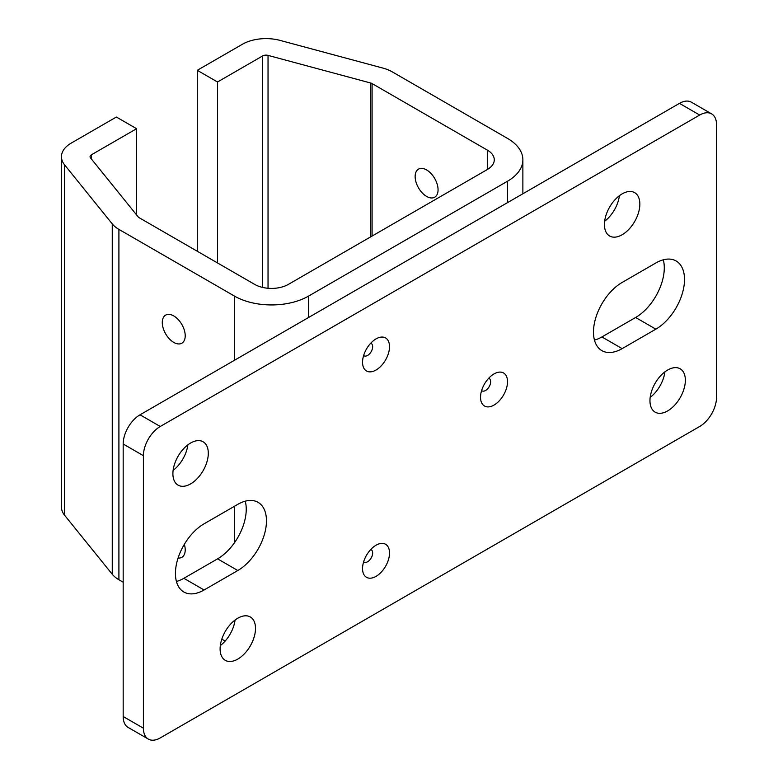 <?xml version="1.0" encoding="UTF-8"?>
<svg xmlns="http://www.w3.org/2000/svg" width="778" height="778" viewBox="0 0 778 778"><rect width="100%" height="100%" fill="white"/><g stroke="black" fill="none" stroke-linecap="round" stroke-linejoin="round"><path stroke-width="1.17" d="M663.303 259.813A40.524 23.398 -60 0 1 664.286 267.846A40.524 23.398 -60 0 1 635.626 317.482L601.919 336.942A40.524 23.398 -60 0 1 594.47 340.112M684.514 279.526A40.524 23.398 -60 0 1 655.854 329.162L622.147 348.622A40.524 23.398 -60 0 1 601.88 350.635A40.524 23.398 -60 0 1 595.666 318.153A40.524 23.398 -60 0 1 622.147 282.443L655.854 262.983A40.524 23.398 -60 0 1 676.121 260.97A40.524 23.398 -60 0 1 684.514 279.526M245.245 501.178A40.524 23.398 -60 0 1 246.237 509.211A40.524 23.398 -60 0 1 217.577 558.847L183.861 578.307A40.524 23.398 -60 0 1 176.421 581.467M266.465 520.89A40.524 23.398 -60 0 1 237.805 570.517L204.089 589.987A40.524 23.398 -60 0 1 183.822 591.99A40.524 23.398 -60 0 1 177.617 559.518A40.524 23.398 -60 0 1 204.089 523.808L237.805 504.339A40.524 23.398 -60 0 1 258.063 502.335A40.524 23.398 -60 0 1 266.465 520.89M507.519 381.716A19.071 11.009 120 0 0 503.57 372.983A19.071 11.009 120 0 0 488.866 378.089A19.071 11.009 120 0 0 480.541 397.286A19.071 11.009 120 0 0 484.5 406.019A19.071 11.009 120 0 0 499.194 400.903A19.071 11.009 120 0 0 507.519 381.716M389.515 553.002A19.071 11.009 120 0 0 385.567 544.269A19.071 11.009 120 0 0 370.873 549.385A19.071 11.009 120 0 0 362.548 568.572A19.071 11.009 120 0 0 366.496 577.305A19.071 11.009 120 0 0 381.191 572.2A19.071 11.009 120 0 0 389.515 553.002M389.515 346.677A19.071 11.009 120 0 0 385.567 337.944A19.071 11.009 120 0 0 370.873 343.059A19.071 11.009 120 0 0 362.548 362.247A19.071 11.009 120 0 0 366.496 370.98A19.071 11.009 120 0 0 381.191 365.864A19.071 11.009 120 0 0 389.515 346.677M208.3 453.243A25.032 14.451 120 0 0 203.116 441.787A25.032 14.451 120 0 0 183.832 448.488A25.032 14.451 120 0 0 172.901 473.685A25.032 14.451 120 0 0 178.084 485.141A25.032 14.451 120 0 0 197.379 478.431A25.032 14.451 120 0 0 208.3 453.243M255.505 628.43A25.032 14.451 120 0 0 250.321 616.973A25.032 14.451 120 0 0 231.027 623.674A25.032 14.451 120 0 0 220.106 648.871A25.032 14.451 120 0 0 225.289 660.327A25.032 14.451 120 0 0 244.574 653.617A25.032 14.451 120 0 0 255.505 628.43M639.847 204.099A25.032 14.451 120 0 0 634.663 192.643A25.032 14.451 120 0 0 615.369 199.343A25.032 14.451 120 0 0 604.448 224.531A25.032 14.451 120 0 0 609.631 235.997A25.032 14.451 120 0 0 628.916 229.286A25.032 14.451 120 0 0 639.847 204.099M685.36 380.257A25.032 14.451 120 0 0 680.176 368.801A25.032 14.451 120 0 0 660.882 375.502A25.032 14.451 120 0 0 649.961 400.689A25.032 14.451 120 0 0 655.144 412.155A25.032 14.451 120 0 0 674.429 405.445A25.032 14.451 120 0 0 685.36 380.257M173.115 470.398A25.032 14.451 120 0 0 187.858 444.86M604.662 221.244A25.032 14.451 120 0 0 619.405 195.706M143.405 455.675L123.177 443.995L123.177 716.509L143.405 728.189A23.836 13.761 120 0 0 148.345 739.1A23.836 13.761 120 0 0 160.258 737.923L699.685 426.48A23.836 13.761 120 0 0 716.548 397.286L716.548 124.781A23.836 13.761 120 0 0 711.607 113.87A23.836 13.761 120 0 0 699.685 115.047L160.258 426.48A23.836 13.761 120 0 0 143.405 455.675L143.405 728.189M123.177 443.995A23.836 13.761 -60 0 1 140.03 414.8L160.258 426.48M699.685 115.047L679.457 103.367L140.03 414.8M679.457 103.367A23.836 13.761 -60 0 1 691.379 102.19L711.607 113.87M148.345 739.1L128.117 727.42A23.836 13.761 -60 0 1 123.177 716.509M650.175 397.402A25.032 14.451 120 0 0 664.918 371.865M220.32 645.575A25.032 14.451 120 0 0 235.063 620.037M438.063 189.793A16.212 9.355 60 0 1 434.708 197.213A16.212 9.355 60 0 1 422.221 192.866A16.212 9.355 60 0 1 415.141 176.557A16.212 9.355 60 0 1 418.496 169.137A16.212 9.355 60 0 1 430.993 173.475A16.212 9.355 60 0 1 438.063 189.793M185.213 335.775A16.212 9.355 60 0 1 181.848 343.195A16.212 9.355 60 0 1 169.361 338.858A16.212 9.355 60 0 1 162.281 322.539A16.212 9.355 60 0 1 165.646 315.119A16.212 9.355 60 0 1 178.133 319.466A16.212 9.355 60 0 1 185.213 335.775M184.337 544.328A16.212 9.355 60 0 1 185.213 549.89A16.212 9.355 60 0 1 181.848 557.311A16.212 9.355 60 0 1 178.074 558.03M217.509 262.945L217.509 81.991L262.653 55.928A4.765 2.752 0 0 1 268.04 55.384L370.746 83.032A4.765 2.752 0 0 1 372.098 83.577L487.291 150.086A23.836 13.761 180 0 1 494.273 159.811A23.836 13.761 180 0 1 487.291 169.546L288.375 284.388A23.836 13.761 0 0 1 254.659 284.388L139.136 217.694A4.765 2.752 180 0 1 138.192 216.906L90.511 157.876A4.765 2.752 0 0 1 90.063 156.718A4.765 2.752 0 0 1 91.464 154.764L136.597 128.71L116.369 117.031L71.236 143.094A33.376 19.265 180 0 0 61.452 156.718A33.376 19.265 180 0 0 64.584 164.858L112.256 223.889A33.376 19.265 180 0 0 118.908 229.374L234.431 296.068A52.447 30.284 0 0 0 308.603 296.068L507.519 181.225A52.447 30.284 0 0 0 522.874 159.811A52.447 30.284 0 0 0 507.519 138.406L392.326 71.897A33.376 19.265 0 0 0 382.834 68.065L280.129 40.417A33.376 19.265 0 0 0 242.425 44.249L197.281 70.312L197.281 251.265M217.509 81.991L197.281 70.312M136.597 128.71L136.597 214.942M118.908 229.374L118.908 579.736A33.376 19.265 180 0 1 112.256 574.261L64.584 515.231A33.376 19.265 180 0 1 61.452 507.081L61.452 156.718M118.908 579.736L123.177 582.207M221.808 639.146L225.143 641.072M655.854 329.162L635.626 317.482M237.805 570.517L217.577 558.847M481.631 390.537A7.148 4.133 120 0 0 487.261 389.195A7.148 4.133 120 0 0 490.655 381.716A7.148 4.133 120 0 0 488.73 378.244M363.627 561.833A7.148 4.133 120 0 0 369.258 560.481A7.148 4.133 120 0 0 372.662 553.002A7.148 4.133 120 0 0 370.736 549.531M363.627 355.507A7.148 4.133 120 0 0 369.258 354.155A7.148 4.133 120 0 0 372.662 346.677A7.148 4.133 120 0 0 370.736 343.205M204.089 589.987L183.861 578.307M622.147 348.622L601.919 336.942M308.603 296.068L308.603 317.482M507.519 181.225L507.519 202.64M262.653 55.928L262.653 287.432M268.04 55.384L268.04 288.268M370.746 83.032L370.746 236.833M372.098 83.577L372.098 236.045M487.291 150.086L487.291 169.546M91.464 154.764L91.464 159.052M64.584 164.858L64.584 515.231M112.256 223.889L112.256 574.261M234.431 296.068L234.431 360.302M234.431 506.284L234.431 542.781M234.431 620.533L234.431 623.47M522.874 159.811L522.874 193.771"/></g></svg>
